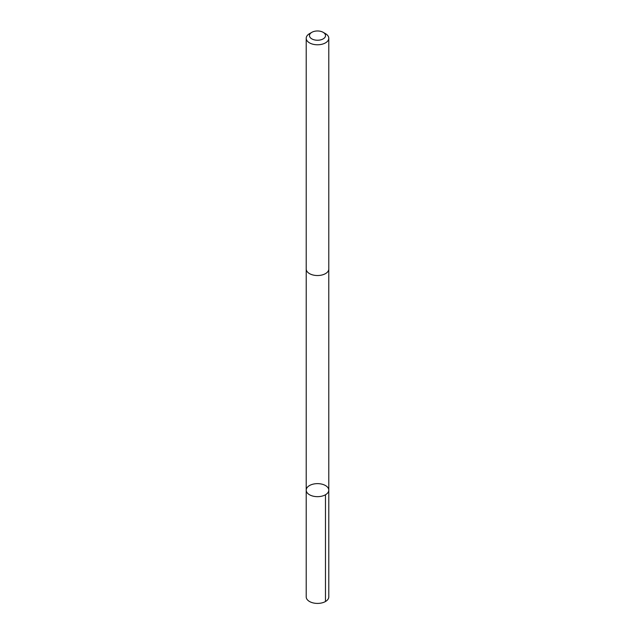 <?xml version="1.0" encoding="UTF-8"?>
<svg xmlns="http://www.w3.org/2000/svg" width="635" height="635" viewBox="0 0 635 635"><rect width="100%" height="100%" fill="white"/><g stroke="black" fill="none" stroke-linecap="round" stroke-linejoin="round"><path stroke-width="0.95" d="M327.652 487.307A11.287 6.517 180 0 1 328.787 490.149A11.287 6.517 180 0 1 317.5 496.665A11.287 6.517 180 0 1 306.213 490.149A11.287 6.517 180 0 1 314.976 483.799A11.287 6.517 180 0 1 327.652 487.307M306.213 596.9A11.287 6.517 0 0 0 307.348 599.742A11.287 6.517 0 0 0 320.024 603.25A11.287 6.517 0 0 0 328.787 596.9L328.787 490.149A11.287 6.517 180 0 1 317.5 496.665A11.287 6.517 180 0 1 306.213 490.149L306.213 596.9M311.825 32.329L309.523 33.655A11.287 6.517 0 0 0 306.213 38.267L306.213 269.018A11.287 6.517 0 0 0 307.348 271.859A11.287 6.517 0 0 0 320.024 275.368A11.287 6.517 0 0 0 328.787 269.018L328.787 38.267A11.287 6.517 0 0 0 325.477 33.655L323.175 32.329A8.025 4.635 0 0 0 311.825 32.329A8.025 4.635 0 0 0 310.277 37.624A8.025 4.635 0 0 0 322.151 39.386A8.025 4.635 0 0 0 323.175 32.329M306.213 38.267A11.287 6.517 0 0 0 307.348 41.108A11.287 6.517 0 0 0 320.024 44.617A11.287 6.517 0 0 0 328.787 38.267M325.477 494.76L325.477 601.504M306.221 269.208L306.213 490.149M328.779 269.208L328.787 490.149"/></g></svg>
